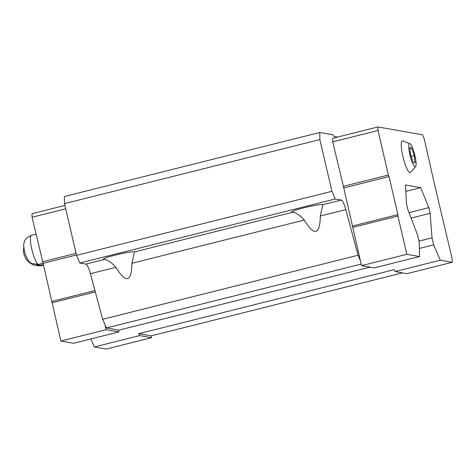 <?xml version="1.0" encoding="UTF-8"?>
<svg xmlns="http://www.w3.org/2000/svg" width="476" height="476" viewBox="0 0 476 476"><rect width="100%" height="100%" fill="white"/><g stroke="black" fill="none" stroke-linecap="round" stroke-linejoin="round"><path stroke-width="0.71" d="M411.627 147.982L409.782 147.655L410.58 154.884L413.222 162.435L415.066 162.762L414.269 155.533L411.627 147.982L409.866 148.423M414.941 155.652A11.995 2.344 75.9 0 0 410.074 143.734A11.995 2.344 75.9 0 0 410.151 155.777A11.995 2.344 75.9 0 0 415.768 166.433A11.995 2.344 75.9 0 0 414.941 155.652M337.651 137.058L333.759 136.368L333.099 134.833L319.753 132.477L319.878 139.587L331.915 191.322L335.235 198.992L341.31 200.063A11.424 2.231 75.9 0 1 345.802 209.642L358.071 255.255L360.362 260.55L361.546 265.65L374.249 267.893L419.529 256.54L419.285 242.32L417.648 235.299L407.783 209.357L406.456 203.663L405.558 184.974L420.73 187.657L405.867 191.382M420.73 187.657L428.822 207.613L430.149 213.308L432.029 237.839L433.66 244.86L440.3 260.205L452.2 262.306L452.14 258.754L434.576 184.605L424.193 138.659L422.533 134.821L377.956 126.949L332.676 138.302L332.736 141.86L343.767 187.919L360.362 260.55M341.31 200.063L322.811 204.704L320.294 216.039C320.193 225.404 318.718 230.503 315.868 231.336C312.958 231.949 309.102 228.182 304.289 220.049C299.797 215.164 295.965 212.558 292.788 212.231A15.946 1.363 -13.1 0 1 291.788 211.999A15.946 1.363 -13.1 0 1 306.603 207.149A15.946 1.363 -13.1 0 1 322.811 204.704L322.859 204.799M292.788 212.231L134.446 251.935L131.923 263.27C131.822 272.635 130.347 277.734 127.497 278.567C124.593 279.18 120.731 275.42 115.924 267.28C111.449 262.401 107.612 259.795 104.422 259.462A15.946 1.363 -13.1 0 1 103.417 259.23A15.946 1.363 -13.1 0 1 118.232 254.386A15.946 1.363 -13.1 0 1 134.446 251.935L134.488 252.03M115.924 267.28L90.416 273.676A11.424 2.231 75.9 0 0 85.924 264.103L79.849 263.026L76.535 255.356L64.492 203.621L64.373 196.511L319.753 132.477M319.878 139.587L64.492 203.621M331.915 191.322L76.535 255.356M335.235 198.992L79.849 263.026M90.416 273.676L102.685 319.289L106.434 327.958L118.833 330.148L370.072 267.155M358.071 255.255L102.685 319.289M361.183 264.085L106.434 327.958M64.92 205.442L32.011 213.694L32.076 217.246L43.102 263.311L60.88 341.036L73.584 343.279L118.863 331.927L118.833 330.148M428.822 207.613L409.009 212.582M430.149 213.308L411.103 218.085M432.029 237.839L418.999 241.106M433.66 244.86L419.392 248.442M90.892 338.942L94.355 346.95L139.635 335.592L151.535 337.698L151.505 335.788M440.3 260.205L395.015 271.558L394.188 269.642L138.802 333.676L139.635 335.592M138.802 333.676L151.201 335.866L402.44 272.873M395.015 271.558L406.92 273.664L452.2 262.306M377.956 126.949L378.021 130.501L332.736 141.86M378.021 130.501L388.38 175.031L343.101 186.384M388.38 175.031L389.047 176.566L343.767 187.919M389.047 176.566L397.9 214.628L352.621 225.981M397.9 214.628L397.924 216.05L352.645 227.403M397.924 216.05L406.825 254.297L361.546 265.65M406.825 254.297L419.529 256.54M410.074 143.734L402.523 140.854A16.374 3.195 75.9 0 0 403.166 157.532A16.374 3.195 75.9 0 0 410.467 172.532L415.768 166.433M104.976 324.584L106.16 329.684L118.863 331.927M32.076 217.246L65.7 208.815M42.435 261.776L76.065 253.345M43.102 263.311L76.44 254.952M51.955 301.368L94.962 290.586M51.979 302.79L95.325 291.925M60.88 341.036L106.16 329.684M94.355 346.95L106.255 349.051L151.535 337.698M23.824 247.205A15.232 14.863 54.5 0 0 28.608 261.824A15.232 14.863 54.5 0 0 43.5 265.043M36.235 264.644A15.232 14.863 54.5 0 0 43.411 264.644M414.269 155.533L411.085 156.33M38.598 264.353L31.981 263.668L30.018 262.431L28.715 261.187L25.407 254.862C23.711 248.21 23.276 244.206 24.098 242.855C24.478 239.749 26.888 237.25 31.327 235.358A14.946 2.916 75.9 0 0 32.13 250.56A14.946 2.916 75.9 0 0 38.598 264.353L43.066 263.228M345.802 209.642L320.294 216.039M304.289 220.049L131.923 263.27M104.422 259.462L85.924 264.103M31.327 235.358L36.015 234.18"/></g></svg>
